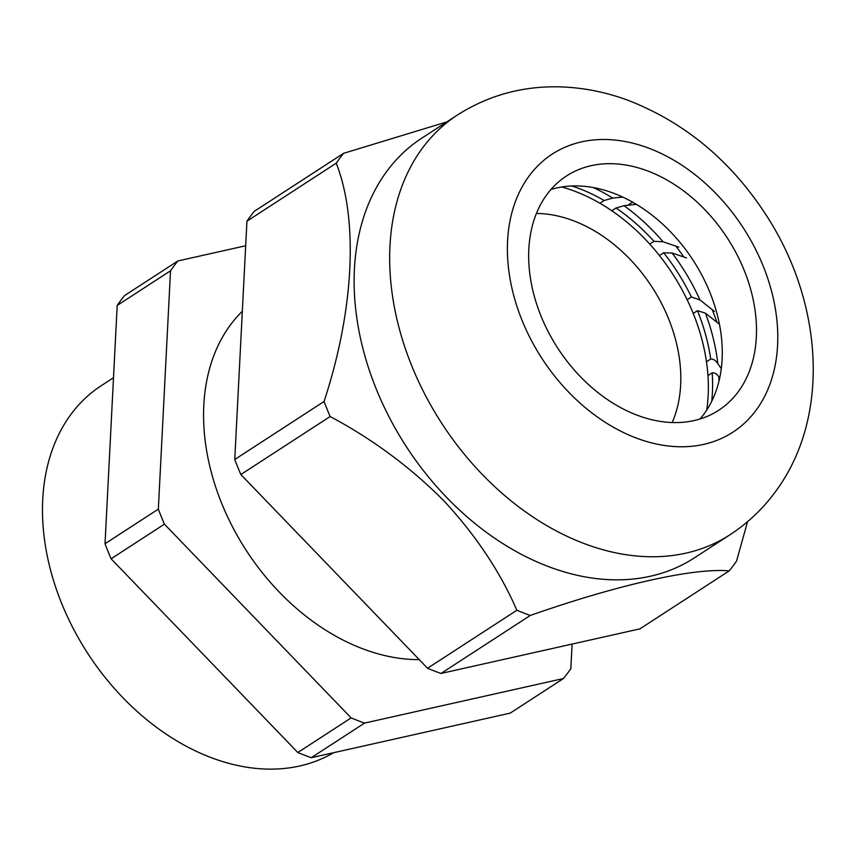 <?xml version="1.0" encoding="UTF-8"?>
<svg xmlns="http://www.w3.org/2000/svg" width="856" height="856" viewBox="0 0 856 856"><rect width="100%" height="100%" fill="white"/><g stroke="black" fill="none" stroke-linecap="round" stroke-linejoin="round"><path stroke-width="1.28" d="M113.506 377.731L101.297 385.66A217.231 157.194 57 0 0 73.434 628.882A217.231 157.194 57 0 0 299.686 765.992A217.231 157.194 57 0 0 333.583 752.713M707.955 375.602L712.192 372.852C714.664 372.52 716.889 373.869 718.869 376.897L719.693 378.074M622.601 197.03L612.725 198.111L604.133 200.497A171.938 124.43 57 0 0 571.894 185.987M627.748 205.269L632.563 202.144M599.895 203.246L604.133 200.497M611.783 210.747L616.02 207.997L624.013 205.686L636.318 204.338M678.808 247.117L663.036 241.767L653.984 241.339A171.938 124.43 57 0 0 616.02 207.997M649.736 244.088L653.984 241.339M659.452 255.559L663.689 252.809L672.099 253.023L686.566 257.924M714.45 311.413L699.951 299.932L691.402 297A171.938 124.43 57 0 0 663.689 252.809M687.165 299.76L691.402 297M419.258 659.644A204.948 148.313 -123 0 1 231.377 524.621A204.948 148.313 -123 0 1 242.334 311.252M170.515 270.817L158.339 509.117L105.021 543.742L117.197 305.442L170.515 270.817A287.851 208.297 -123 0 1 177.866 260.962L124.559 295.588A287.851 208.297 -123 0 0 117.197 305.442M311.263 757.71L364.581 723.085L563.494 678.508L510.176 713.134L311.263 757.71A287.851 208.297 -123 0 1 297.835 752.52L111.098 558.797L164.416 524.172A287.851 208.297 -123 0 1 158.339 509.117M164.416 524.172L351.142 717.895L297.835 752.52M364.581 723.085A287.851 208.297 -123 0 1 351.142 717.895M572.097 644.076L570.845 668.654A287.851 208.297 -123 0 1 563.494 678.508M245.672 245.758L177.866 260.962M111.098 558.797A287.851 208.297 -123 0 1 105.021 543.742M721.287 368.679L717.842 363.725C715.777 360.472 713.401 358.91 710.715 359.028A171.938 124.43 57 0 0 697.469 310.696L705.408 313.135L718.719 323.686M561.814 186.983A171.938 124.43 -123 0 1 693.221 313.446L697.469 310.696M706.468 361.778L710.715 359.028M536.412 213.454A138.169 99.981 -123 0 1 668.654 318.956A138.169 99.981 -123 0 1 672.206 422.532M693.221 313.446A171.938 124.43 -123 0 1 706.724 410.088M550.943 189.497A139.699 101.094 -123 0 1 646.783 211.229A139.699 101.094 -123 0 1 719.115 322.616A139.699 101.094 -123 0 1 703.76 414.336A139.699 101.094 -123 0 1 699.994 419.001M737.99 392.112A139.699 101.094 -123 0 1 718.676 410.291A139.699 101.094 -123 0 1 568.427 362.987A139.699 101.094 -123 0 1 547.187 194.162A139.699 101.094 -123 0 1 566.49 175.972A139.699 101.094 -123 0 1 716.74 223.288A139.699 101.094 -123 0 1 737.99 392.112M387.286 170.676A250.241 181.087 -123 0 1 421.869 138.105L457.414 115.014A250.241 181.087 -123 0 0 422.832 147.596A250.241 181.087 -123 0 0 460.892 449.989A250.241 181.087 -123 0 0 730.018 534.733L694.473 557.823A250.241 181.087 -123 0 1 446.639 497.422A250.241 181.087 -123 0 1 387.286 170.676M446.789 121.916L343.588 153.32A287.851 208.297 -123 0 0 336.237 163.186C358.429 219.575 354.181 309.947 324.06 401.485A287.851 208.297 -123 0 0 330.138 416.54C372.157 438.871 409.949 466.83 443.494 500.418C475.594 534.925 500.054 571.541 516.864 610.264A287.851 208.297 -123 0 0 530.303 615.453C617.369 584.916 693.392 567.699 729.216 570.877A287.851 208.297 -123 0 0 736.567 561.022L747.566 521.668M530.303 615.453L441 673.458L639.913 628.871L729.216 570.877M441 673.458A287.851 208.297 -123 0 1 427.561 668.258L516.864 610.264M330.138 416.54L240.836 474.534L427.561 668.258M240.836 474.534A287.851 208.297 -123 0 1 234.758 459.49L324.06 401.485M336.237 163.186L246.935 221.18L234.758 459.49M246.935 221.18A287.851 208.297 -123 0 1 254.286 211.325L343.588 153.32M635.259 203.696A199.576 144.418 -123 0 1 636.051 204.359M675.898 246.132A199.576 144.418 -123 0 1 683.794 256.993M712.235 309.669A199.576 144.418 -123 0 1 716.964 322.295M718.869 376.897A176.55 127.758 -123 0 1 718.997 381.113M711.732 401.293A171.938 124.43 57 0 0 712.192 372.852M593.283 187.55A176.55 127.758 -123 0 1 612.725 198.111M624.013 205.686A176.55 127.758 -123 0 1 663.036 241.767M672.099 253.023A176.55 127.758 -123 0 1 699.951 299.932M705.408 313.135A176.55 127.758 -123 0 1 717.842 363.725M529.361 175.673A165.797 119.979 -123 0 1 716.483 194.098A165.797 119.979 -123 0 1 755.805 410.602A165.797 119.979 -123 0 1 568.694 392.166A165.797 119.979 -123 0 1 529.361 175.673M730.018 534.733C747.331 523.433 762.193 509.47 774.605 492.831C831.979 416.851 822.616 300.51 765.253 213.7C729.644 159.451 683.452 121.477 626.678 99.799C604.743 91.838 582.444 87.526 559.77 86.863C522.535 85.942 488.412 95.326 457.414 115.014"/></g></svg>
